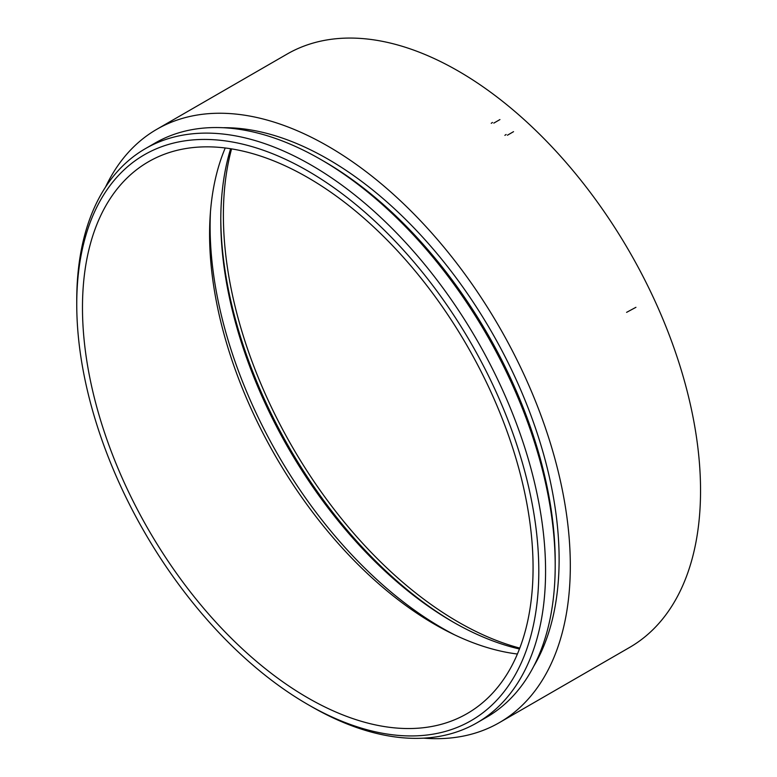 <?xml version="1.0" encoding="UTF-8"?>
<svg xmlns="http://www.w3.org/2000/svg" width="777" height="777" viewBox="0 0 777 777"><rect width="100%" height="100%" fill="white"/><g stroke="black" fill="none" stroke-linecap="round" stroke-linejoin="round"><path stroke-width="1.17" d="M105.536 187.053A342.56 197.776 60 0 1 156.808 129.293A342.56 197.776 60 0 1 328.088 146.261A342.56 197.776 60 0 1 551.874 448.125A342.56 197.776 60 0 1 499.368 722.629A342.56 197.776 60 0 1 423.718 738.15M156.808 129.293L287.043 54.108A342.56 197.776 60 0 1 458.313 71.076A342.56 197.776 60 0 1 682.109 372.941A342.56 197.776 60 0 1 629.593 647.435L499.368 722.629M519.794 648.096A332.245 191.822 60 0 1 292.191 446.688A332.245 191.822 60 0 1 231.575 148.883M454.147 622.639A332.245 191.822 60 0 1 220.785 218.454M519.454 648.98A327.826 189.267 60 0 1 452.583 621.746A327.826 189.267 60 0 1 220.785 220.25A327.826 189.267 60 0 1 230.633 148.728M454.71 634.896A327.826 189.267 60 0 1 210.46 211.839M517.404 654.02A318.619 183.955 60 0 1 275.573 456.284A318.619 183.955 60 0 1 225.243 147.98M307.77 177.544A318.619 183.955 60 0 1 515.918 458.304A318.619 183.955 60 0 1 467.084 713.616A318.619 183.955 60 0 1 148.465 529.671A318.619 183.955 60 0 1 148.465 161.762A318.619 183.955 60 0 1 307.77 177.544M307.77 170.921A326.719 188.636 60 0 1 538.801 571.076A326.719 188.636 60 0 1 307.77 704.457A326.719 188.636 60 0 1 76.748 304.312A326.719 188.636 60 0 1 307.77 170.921M76.748 304.312L76.748 300.398A331.507 191.395 60 0 1 145.406 148.64A331.507 191.395 60 0 1 311.159 165.064A331.507 191.395 60 0 1 527.729 457.187A331.507 191.395 60 0 1 476.913 722.833A331.507 191.395 60 0 1 311.159 706.41L307.77 704.457M145.406 148.64L155.041 143.075A331.507 191.395 60 0 1 320.794 159.499A331.507 191.395 60 0 1 320.804 159.499A331.507 191.395 60 0 1 555.205 565.51A331.507 191.395 60 0 1 486.548 717.268L476.913 722.833M324.184 161.451L320.804 159.499L324.184 161.451A326.719 188.636 60 0 1 555.205 561.596L555.205 565.51M223.067 127.719A326.719 188.636 60 0 1 328.088 159.198A326.719 188.636 60 0 1 533.867 666.035M635.936 307.313L626.592 312.354M493.803 123.125L499.932 119.571M492.492 122.436L491.239 123.32M507.42 135.227L513.539 131.672M506.118 134.479L504.865 135.363"/></g></svg>
